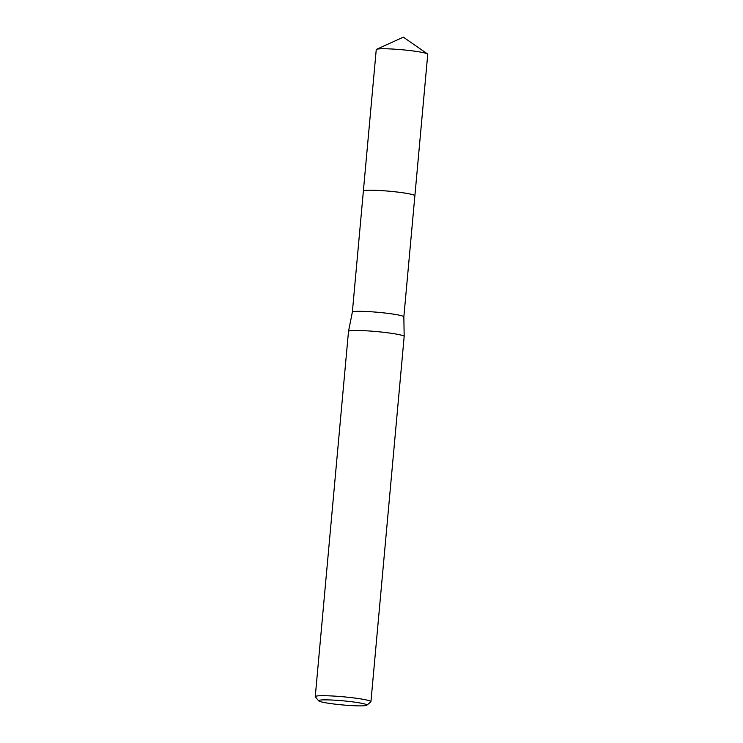 <?xml version="1.0" encoding="UTF-8"?>
<svg xmlns="http://www.w3.org/2000/svg" width="743" height="743" viewBox="0 0 743 743"><rect width="100%" height="100%" fill="white"/><g stroke="black" fill="none" stroke-linecap="round" stroke-linejoin="round"><path stroke-width="1.11" d="M414.873 195.799A25.866 2.21 5.2 0 0 400.691 192.474A25.866 2.21 5.2 0 0 373.209 190.227A25.866 2.21 5.2 0 0 363.364 191.109A25.856 2.21 5.2 0 1 373.209 190.236A25.856 2.21 5.2 0 1 400.468 192.456A25.856 2.21 5.2 0 1 414.873 195.762L403.848 316.871A25.856 2.21 5.2 0 0 403.848 316.852L404.173 336.458A27.955 2.387 5.2 0 1 404.173 336.486L370.933 701.708A27.955 2.387 5.2 0 1 370.813 701.903L366.782 705.237A24.231 2.071 5.2 0 1 357.662 705.85A24.231 2.071 5.2 0 1 333.068 703.9A24.231 2.071 5.2 0 1 318.701 700.863A24.231 2.071 5.2 0 1 327.849 699.887A24.231 2.071 5.2 0 1 354.309 702.089A24.231 2.071 5.2 0 1 366.782 705.237M363.373 191.072L352.349 312.181A25.856 2.21 5.2 0 1 352.349 312.171A25.856 2.21 5.2 0 1 362.185 311.354A25.856 2.21 5.2 0 1 389.341 313.555A25.856 2.21 5.2 0 1 403.848 316.852M318.701 700.863L315.338 696.85A27.955 2.387 5.2 0 1 315.255 696.637L348.495 331.415A27.955 2.387 5.2 0 1 348.495 331.397A27.955 2.387 5.2 0 1 359.129 330.514A27.955 2.387 5.2 0 1 388.487 332.892A27.955 2.387 5.2 0 1 404.173 336.458M315.255 696.637A27.955 2.387 5.2 0 1 325.898 695.736A27.955 2.387 5.2 0 1 355.358 698.123A27.955 2.387 5.2 0 1 370.933 701.708M363.364 191.127A25.866 2.21 5.2 0 1 363.364 191.062L376.246 49.623A25.856 2.21 5.2 0 1 376.562 49.317A25.856 2.21 5.2 0 1 395.508 49.233A25.856 2.21 5.2 0 1 422.247 52.419A25.856 2.21 5.2 0 1 427.494 53.951A25.856 2.21 5.2 0 1 427.745 54.304L414.882 195.753A25.866 2.21 5.2 0 1 414.873 195.808M363.364 191.062A25.866 2.21 5.2 0 1 380.797 190.561A25.866 2.21 5.2 0 1 409.384 193.867A25.866 2.21 5.2 0 1 414.882 195.753M352.349 312.171L348.495 331.397M376.562 49.317L403.347 37.15L427.494 53.951"/></g></svg>
